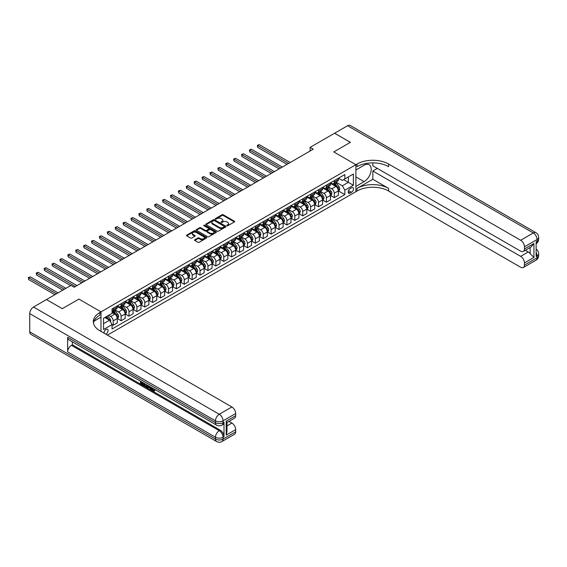 <?xml version="1.0" encoding="UTF-8"?>
<svg xmlns="http://www.w3.org/2000/svg" width="567" height="567" viewBox="0 0 567 567"><rect width="100%" height="100%" fill="white"/><g stroke="black" fill="none" stroke-linecap="round" stroke-linejoin="round"><path stroke-width="0.85" d="M226.949 225.737A0.617 0.354 0 0 0 227.821 225.737L234.405 221.931A0.879 0.503 0 0 0 234.667 221.577A0.879 0.503 0 0 0 234.405 221.215L223.249 214.773A0.879 0.503 0 0 0 222.009 214.773L215.417 218.578A0.617 0.354 0 0 0 216.289 219.082L217.14 218.586A2.807 1.623 0 0 1 221.109 218.586L222.037 219.124A2.807 1.623 0 0 1 222.859 220.272A2.807 1.623 0 0 1 222.037 221.413L221.187 221.91A0.617 0.354 0 0 0 222.051 222.406L222.902 221.917A2.807 1.623 0 0 1 226.871 221.917L227.806 222.455A2.807 1.623 0 0 1 228.629 223.596A2.807 1.623 0 0 1 227.806 224.745L226.949 225.234A0.617 0.354 0 0 0 226.949 225.737L226.949 225.234M105.852 334.211A2.856 1.651 120 0 0 106.05 334.105A2.856 1.651 120 0 0 107.921 331.589A2.856 1.651 120 0 0 107.482 329.292A2.856 1.651 120 0 0 106.05 329.434A2.856 1.651 120 0 0 104.037 333.162M194.786 239.763A0.879 0.503 0 0 0 194.531 240.117A0.879 0.503 0 0 0 194.786 240.479L197.918 242.286A0.879 0.503 0 0 0 199.159 242.286L206.473 238.062A0.879 0.503 0 0 0 206.728 237.708A0.879 0.503 0 0 0 206.473 237.346L195.31 230.904A0.879 0.503 0 0 0 194.07 230.904L186.756 235.128A0.879 0.503 0 0 0 186.5 235.482A0.879 0.503 0 0 0 186.756 235.844L190.54 238.027A0.879 0.503 0 0 0 191.774 238.027L194.906 236.219A0.879 0.503 0 0 0 195.168 235.858A0.879 0.503 0 0 0 194.906 235.503L193.035 234.419A2.346 1.354 0 0 1 192.348 233.462A2.346 1.354 0 0 1 193.794 232.208A2.346 1.354 0 0 1 196.352 232.505L203.695 236.744A2.346 1.354 0 0 1 204.382 237.708A2.346 1.354 0 0 1 202.936 238.955A2.346 1.354 0 0 1 200.378 238.664L199.159 237.956A0.879 0.503 0 0 0 197.918 237.956L194.786 239.763L194.786 240.479L197.918 238.686L197.918 237.956M29.739 331.844L215.467 439.071A5.358 3.097 120 0 0 216.58 441.53L30.852 334.296A5.358 3.097 -60 0 1 29.739 331.844L29.739 313.608A5.358 3.097 -60 0 1 33.531 307.045L46.48 299.567L62.271 308.682L78.891 299.092L62.306 308.668L46.515 299.582M46.515 299.546L70.988 285.414L74.149 287.235L313.26 149.192L310.099 147.363L334.58 133.231L350.371 142.352L333.793 151.928L355.899 164.692L100.997 311.857L78.891 299.092L100.997 311.857L99.863 312.516A22.333 12.892 0 0 0 93.321 321.631A22.333 12.892 0 0 0 99.863 330.752L231.896 406.978A5.358 3.097 60 0 1 235.681 413.541L223.051 420.834L223.051 422.663L223.993 422.11A5.358 3.097 60 0 1 222.888 424.57L221.938 425.115A5.358 3.097 -120 0 0 223.051 422.663A5.358 3.097 0 0 1 215.467 422.663L215.467 420.834L29.739 313.608M217.204 231.152A0.879 0.503 0 0 0 218.444 231.152L225.758 226.928A0.879 0.503 0 0 0 226.013 226.573A0.879 0.503 0 0 0 225.758 226.212L214.595 219.769A0.879 0.503 0 0 0 213.355 219.769L206.041 223.993A0.879 0.503 0 0 0 205.786 224.348A0.879 0.503 0 0 0 206.041 224.709L217.204 231.152M204.148 225.872A0.617 0.354 0 0 1 204.765 225.957L216.105 232.505L208.798 236.722A0.879 0.503 0 0 1 207.557 236.722L196.395 230.273L199.527 228.48L199.527 227.75L196.395 229.557A0.879 0.503 0 0 0 196.139 229.918A0.879 0.503 0 0 0 196.395 230.273L196.395 229.557M199.527 228.48A0.879 0.503 0 0 1 200.768 228.48L200.768 227.75A0.879 0.503 0 0 0 199.527 227.75M200.768 227.75L205.297 230.365A0.879 0.503 0 0 0 206.537 230.365L208.613 229.167A0.879 0.503 0 0 0 208.869 228.806A0.879 0.503 0 0 0 208.613 228.451L203.9 225.73A0.617 0.354 0 0 1 204.765 225.227L216.112 231.783A0.879 0.503 0 0 1 216.374 232.137A0.879 0.503 0 0 1 216.112 232.498L216.112 231.783M351.54 187.776L350.151 188.577A2.771 1.602 120 0 0 348.344 191.022A2.771 1.602 120 0 0 348.769 193.241A2.771 1.602 120 0 0 350.151 193.106L351.54 192.298A2.771 1.602 120 0 0 353.354 189.86A2.771 1.602 120 0 0 352.929 187.642A2.771 1.602 120 0 0 351.54 187.776M100.997 331.404L100.997 311.857L100.997 317.144L93.952 321.213M107.439 335.125L357.04 191.022A22.333 12.892 180 0 1 388.622 191.022L520.655 267.248A5.358 3.097 -120 0 0 523.334 267.518A5.358 3.097 -120 0 0 524.447 265.065L537.077 257.765L537.077 255.944L536.134 256.49L536.134 241.903L537.077 241.358L537.077 239.529L524.447 246.829L524.447 248.977L533.923 243.505L533.923 257.439L530.131 253.647L530.131 247.51M334.608 133.217L350.406 142.331L333.793 151.928L355.899 164.692L355.899 191.681L355.899 186.394L364.113 181.653A10.05 5.805 120 0 0 370.676 172.793A10.05 5.805 120 0 0 369.138 164.742A10.05 5.805 120 0 0 364.113 165.238L355.899 169.98L355.899 164.692L357.04 164.033A22.333 12.892 180 0 1 388.622 164.033L520.655 240.259L533.292 232.966L347.564 125.739L334.608 133.252M338.499 178.201L342.319 180.412L344.842 178.952L344.842 174.537L112.053 308.937L112.053 313.353L103.527 318.278L103.527 329.512L112.053 324.586L112.053 329.002L344.842 194.601L344.842 190.186L342.319 185.806L336.04 182.184M344.842 178.952L353.376 174.026L353.376 185.26L344.842 190.186M310.099 147.363L310.099 151.013M343.645 179.647L348.322 182.347L348.322 176.947L353.376 174.026M342.319 185.806L348.322 182.347L353.376 185.26M103.527 323.672L109.53 320.206L104.852 317.513M112.053 324.622L113.194 325.281L113.194 320.865A3.572 2.062 -120 0 0 110.664 316.492L108.644 315.323M113.194 325.281L117.298 322.906L117.298 318.498A3.572 2.062 -120 0 0 114.768 314.118L112.053 312.552M117.39 318.583L121.09 320.724L121.09 316.308A3.572 2.062 -120 0 0 118.56 311.928L114.931 309.837M121.09 320.724L125.194 318.349L125.194 313.934A3.572 2.062 -120 0 0 122.663 309.561L117.298 306.456M125.286 314.026L128.985 316.159L128.985 311.751A3.572 2.062 -120 0 0 126.455 307.371L122.826 305.28M128.985 316.159L133.089 313.792L133.089 309.376A3.572 2.062 -120 0 0 130.566 305.003L125.194 301.899M133.188 309.469L136.881 311.602L136.881 307.186A3.572 2.062 -120 0 0 134.351 302.813L130.729 300.716M136.881 311.602L140.985 309.235L140.985 304.819A3.572 2.062 -120 0 0 138.461 300.439L133.089 297.342M141.084 304.911L144.776 307.045L144.776 302.629A3.572 2.062 -120 0 0 142.253 298.256L138.624 296.158M144.776 307.045L148.88 304.67L148.88 300.262A3.572 2.062 -120 0 0 146.357 295.882L140.985 292.785M148.979 300.347L152.672 302.487L152.672 298.072A3.572 2.062 -120 0 0 150.149 293.692L146.52 291.601M152.672 302.487L156.783 300.113L156.783 295.698A3.572 2.062 -120 0 0 154.252 291.325L148.88 288.22M156.875 295.79L160.567 297.923L160.567 293.515A3.572 2.062 -120 0 0 158.044 289.135L154.415 287.044M160.567 297.923L164.678 295.556L164.678 291.14A3.572 2.062 -120 0 0 162.148 286.767L156.783 283.663M164.77 291.232L168.47 293.366L168.47 288.95A3.572 2.062 -120 0 0 165.94 284.577L162.311 282.479M168.47 293.366L172.574 290.999L172.574 286.583A3.572 2.062 -120 0 0 170.043 282.203L164.678 279.106M172.666 286.675L176.365 288.809L176.365 284.393A3.572 2.062 -120 0 0 173.835 280.02L170.206 277.922M176.365 288.809L180.469 286.434L180.469 282.026A3.572 2.062 -120 0 0 177.946 277.646L172.574 274.548M180.561 282.111L184.261 284.251L184.261 279.836A3.572 2.062 -120 0 0 181.731 275.456L178.102 273.365M184.261 284.251L188.364 281.877L188.364 277.461A3.572 2.062 -120 0 0 185.841 273.088L180.469 269.984M188.464 277.554L192.156 279.687L192.156 275.279A3.572 2.062 -120 0 0 189.633 270.898L186.004 268.808M192.156 279.687L196.26 277.32L196.26 272.904A3.572 2.062 -120 0 0 193.737 268.531L188.364 265.427M196.359 272.996L200.052 275.13L200.052 270.714A3.572 2.062 -120 0 0 197.529 266.341L193.9 264.243M200.052 275.13L204.163 272.762L204.163 268.347A3.572 2.062 -120 0 0 201.632 263.967L196.26 260.87M204.255 268.439L207.947 270.572L207.947 266.157A3.572 2.062 -120 0 0 205.424 261.784L201.795 259.686M207.947 270.572L212.058 268.198L212.058 263.79A3.572 2.062 -120 0 0 209.528 259.41L204.163 256.312M212.15 263.875L215.85 266.015L215.85 261.6A3.572 2.062 -120 0 0 213.32 257.22L209.691 255.129M215.85 266.015L219.953 263.641L219.953 259.225A3.572 2.062 -120 0 0 217.423 254.852L212.058 251.748M220.046 259.317L223.745 261.451L223.745 257.042A3.572 2.062 -120 0 0 221.215 252.662L217.586 250.564M223.745 261.451L227.849 259.084L227.849 254.668A3.572 2.062 -120 0 0 225.326 250.295L219.953 247.191M227.941 254.76L231.641 256.894L231.641 252.478A3.572 2.062 -120 0 0 229.111 248.105L225.482 246.007M231.641 256.894L235.744 254.526L235.744 250.111A3.572 2.062 -120 0 0 233.221 245.731L227.849 242.633M235.844 250.203L239.536 252.336L239.536 247.921A3.572 2.062 -120 0 0 237.006 243.548L233.384 241.45M239.536 252.336L243.64 249.962L243.64 245.554A3.572 2.062 -120 0 0 241.117 241.173L235.744 238.076M243.739 245.639L247.432 247.772L247.432 243.363A3.572 2.062 -120 0 0 244.909 238.983L241.28 236.893M247.432 247.772L251.542 245.405L251.542 240.989A3.572 2.062 -120 0 0 249.012 236.616L243.64 233.512M251.635 241.081L255.327 243.215L255.327 238.806A3.572 2.062 -120 0 0 252.804 234.426L249.175 232.328M255.327 243.215L259.438 240.847L259.438 236.432A3.572 2.062 -120 0 0 256.908 232.059L251.542 228.955M259.53 236.524L263.223 238.657L263.223 234.242A3.572 2.062 -120 0 0 260.7 229.869L257.071 227.771M263.223 238.657L267.333 236.283L267.333 231.875A3.572 2.062 -120 0 0 264.803 227.495L259.438 224.397M267.426 231.967L271.125 234.1L271.125 229.685A3.572 2.062 -120 0 0 268.595 225.312L264.966 223.214M271.125 234.1L275.229 231.726L275.229 227.317A3.572 2.062 -120 0 0 272.699 222.937L267.333 219.84M275.321 227.402L279.021 229.536L279.021 225.127A3.572 2.062 -120 0 0 276.49 220.747L272.862 218.656M279.021 229.536L283.124 227.169L283.124 222.753A3.572 2.062 -120 0 0 280.601 218.38L275.229 215.276M283.224 222.845L286.916 224.979L286.916 220.57A3.572 2.062 -120 0 0 284.386 216.19L280.764 214.092M286.916 224.979L291.02 222.611L291.02 218.196A3.572 2.062 -120 0 0 288.497 213.823L283.124 210.718M291.119 218.288L294.812 220.421L294.812 216.006A3.572 2.062 -120 0 0 292.288 211.633L288.66 209.535M294.812 220.421L298.915 218.047L298.915 213.639A3.572 2.062 -120 0 0 296.392 209.258L291.02 206.161M299.015 213.731L302.707 215.864L302.707 211.448A3.572 2.062 -120 0 0 300.184 207.075L296.555 204.978M302.707 215.864L306.818 213.49L306.818 209.081A3.572 2.062 -120 0 0 304.288 204.701L298.915 201.604M306.91 209.166L310.603 211.3L310.603 206.891A3.572 2.062 -120 0 0 308.079 202.511L304.451 200.42M310.603 211.3L314.713 208.932L314.713 204.517A3.572 2.062 -120 0 0 312.183 200.144L306.818 197.04M314.805 204.609L318.505 206.742L318.505 202.334A3.572 2.062 -120 0 0 315.975 197.954L312.346 195.856M318.505 206.742L322.609 204.375L322.609 199.96A3.572 2.062 -120 0 0 320.079 195.587L314.713 192.482M322.701 200.052L326.401 202.185L326.401 197.77A3.572 2.062 -120 0 0 323.87 193.397L320.242 191.299M326.401 202.185L330.504 199.811L330.504 195.402A3.572 2.062 -120 0 0 327.981 191.022L322.609 187.925M330.596 195.495L334.296 197.628L334.296 193.212A3.572 2.062 -120 0 0 331.766 188.839L328.137 186.741M334.296 197.628L338.4 195.254L338.4 190.845A3.572 2.062 -120 0 0 335.877 186.465L330.504 183.368M330.596 182.765L331.766 183.439A3.572 2.062 -120 0 0 333.552 183.616A3.572 2.062 -120 0 0 334.296 181.979L334.296 180.632M322.701 187.323L323.87 187.996A3.572 2.062 -120 0 0 325.656 188.173A3.572 2.062 -120 0 0 326.401 186.536L326.401 185.189M314.805 191.88L315.975 192.553A3.572 2.062 -120 0 0 317.761 192.73A3.572 2.062 -120 0 0 318.505 191.1L318.505 189.747M306.91 196.437L308.079 197.118A3.572 2.062 -120 0 0 309.865 197.295A3.572 2.062 -120 0 0 310.603 195.658L310.603 194.304M299.015 201.002L300.184 201.675A3.572 2.062 -120 0 0 301.97 201.852A3.572 2.062 -120 0 0 302.707 200.215L302.707 198.868M291.119 205.559L292.288 206.232A3.572 2.062 -120 0 0 294.075 206.409A3.572 2.062 -120 0 0 294.812 204.772L294.812 203.425M283.224 210.116L284.386 210.789A3.572 2.062 -120 0 0 286.179 210.967A3.572 2.062 -120 0 0 286.916 209.336L286.916 207.983M275.321 214.673L276.49 215.354A3.572 2.062 -120 0 0 278.277 215.531A3.572 2.062 -120 0 0 279.021 213.894L279.021 212.54M267.426 219.238L268.595 219.911A3.572 2.062 -120 0 0 270.381 220.088A3.572 2.062 -120 0 0 271.125 218.451L271.125 217.104M259.53 223.795L260.7 224.468A3.572 2.062 -120 0 0 262.486 224.645A3.572 2.062 -120 0 0 263.223 223.008L263.223 221.662M251.635 228.352L252.804 229.025A3.572 2.062 -120 0 0 254.59 229.203A3.572 2.062 -120 0 0 255.327 227.573L255.327 226.219M243.739 232.909L244.909 233.59A3.572 2.062 -120 0 0 246.695 233.767A3.572 2.062 -120 0 0 247.432 232.13L247.432 230.776M235.844 237.474L237.006 238.147A3.572 2.062 -120 0 0 238.799 238.324A3.572 2.062 -120 0 0 239.536 236.687L239.536 235.34M227.941 242.031L229.111 242.704A3.572 2.062 -120 0 0 230.897 242.882A3.572 2.062 -120 0 0 231.641 241.244L231.641 239.898M220.046 246.588L221.215 247.262A3.572 2.062 -120 0 0 223.001 247.439A3.572 2.062 -120 0 0 223.745 245.809L223.745 244.455M212.15 251.146L213.32 251.826A3.572 2.062 -120 0 0 215.106 252.003A3.572 2.062 -120 0 0 215.85 250.366L215.85 249.012M204.255 255.71L205.424 256.383A3.572 2.062 -120 0 0 207.21 256.56A3.572 2.062 -120 0 0 207.947 254.923L207.947 253.577M196.359 260.267L197.529 260.94A3.572 2.062 -120 0 0 199.315 261.118A3.572 2.062 -120 0 0 200.052 259.48L200.052 258.134M188.464 264.824L189.633 265.498A3.572 2.062 -120 0 0 191.419 265.675A3.572 2.062 -120 0 0 192.156 264.045L192.156 262.691M180.561 269.382L181.731 270.062A3.572 2.062 -120 0 0 183.517 270.239A3.572 2.062 -120 0 0 184.261 268.602L184.261 267.248M172.666 273.946L173.835 274.619A3.572 2.062 -120 0 0 175.621 274.797A3.572 2.062 -120 0 0 176.365 273.159L176.365 271.813M164.77 278.503L165.94 279.177A3.572 2.062 -120 0 0 167.726 279.354A3.572 2.062 -120 0 0 168.47 277.717L168.47 276.37M156.875 283.061L158.044 283.734A3.572 2.062 -120 0 0 159.83 283.911A3.572 2.062 -120 0 0 160.567 282.281L160.567 280.927M148.979 287.618L150.149 288.298A3.572 2.062 -120 0 0 151.935 288.475A3.572 2.062 -120 0 0 152.672 286.838L152.672 285.485M141.084 292.182L142.253 292.856A3.572 2.062 -120 0 0 144.039 293.033A3.572 2.062 -120 0 0 144.776 291.395L144.776 290.049M133.188 296.739L134.351 297.413A3.572 2.062 -120 0 0 136.144 297.59A3.572 2.062 -120 0 0 136.881 295.953L136.881 294.606M125.286 301.297L126.455 301.97A3.572 2.062 -120 0 0 128.241 302.147A3.572 2.062 -120 0 0 128.985 300.517L128.985 299.163M117.39 305.854L118.56 306.534A3.572 2.062 -120 0 0 120.346 306.712A3.572 2.062 -120 0 0 121.09 305.074L121.09 303.721M338.499 190.93L344.842 194.601M333.552 183.616L337.663 181.242A3.572 2.062 -120 0 0 338.4 179.611L338.4 178.258M325.656 188.173L329.767 185.806A3.572 2.062 -120 0 0 330.504 184.169L330.504 182.815M317.761 192.73L321.872 190.363A3.572 2.062 -120 0 0 322.609 188.726L322.609 187.379M309.865 197.295L313.969 194.92A3.572 2.062 -120 0 0 314.713 193.283L314.713 191.937M301.97 201.852L306.074 199.478A3.572 2.062 -120 0 0 306.818 197.848L306.818 196.494M294.075 206.409L298.178 204.042A3.572 2.062 -120 0 0 298.915 202.405L298.915 201.051M286.179 210.967L290.283 208.599A3.572 2.062 -120 0 0 291.02 206.962L291.02 205.615M278.277 215.531L282.387 213.157A3.572 2.062 -120 0 0 283.124 211.519L283.124 210.173M270.381 220.088L274.492 217.714A3.572 2.062 -120 0 0 275.229 216.084L275.229 214.73M262.486 224.645L266.589 222.278A3.572 2.062 -120 0 0 267.333 220.641L267.333 219.287M254.59 229.203L258.694 226.835A3.572 2.062 -120 0 0 259.438 225.198L259.438 223.852M246.695 233.767L250.798 231.393A3.572 2.062 -120 0 0 251.542 229.755L251.542 228.409M238.799 238.324L242.903 235.95A3.572 2.062 -120 0 0 243.64 234.32L243.64 232.966M230.897 242.882L235.007 240.514A3.572 2.062 -120 0 0 235.744 238.877L235.744 237.523M223.001 247.439L227.112 245.072A3.572 2.062 -120 0 0 227.849 243.434L227.849 242.088M215.106 252.003L219.209 249.629A3.572 2.062 -120 0 0 219.953 247.992L219.953 246.645M207.21 256.56L211.314 254.186A3.572 2.062 -120 0 0 212.058 252.556L212.058 251.202M199.315 261.118L203.418 258.75A3.572 2.062 -120 0 0 204.163 257.113L204.163 255.76M191.419 265.675L195.523 263.308A3.572 2.062 -120 0 0 196.26 261.671L196.26 260.324M183.517 270.239L187.627 267.865A3.572 2.062 -120 0 0 188.364 266.228L188.364 264.881M175.621 274.797L179.732 272.422A3.572 2.062 -120 0 0 180.469 270.792L180.469 269.438M167.726 279.354L171.836 276.987A3.572 2.062 -120 0 0 172.574 275.349L172.574 273.996M159.83 283.911L163.934 281.544A3.572 2.062 -120 0 0 164.678 279.907L164.678 278.56M151.935 288.475L156.038 286.101A3.572 2.062 -120 0 0 156.783 284.464L156.783 283.117M144.039 293.033L148.143 290.658A3.572 2.062 -120 0 0 148.88 289.028L148.88 287.675M136.144 297.59L140.247 295.223A3.572 2.062 -120 0 0 140.985 293.586L140.985 292.232M128.241 302.147L132.352 299.78A3.572 2.062 -120 0 0 133.089 298.143L133.089 296.796M120.346 306.712L124.456 304.337A3.572 2.062 -120 0 0 125.194 302.7L125.194 301.353M112.053 311.411A3.572 2.062 -120 0 0 112.45 311.269L116.554 308.895A3.572 2.062 -120 0 0 117.298 307.264L117.298 305.911M112.45 311.269A3.572 2.062 -120 0 0 113.194 309.632L113.194 308.285M109.53 320.206L112.053 324.586M227.197 225.822L227.806 225.475A2.807 1.623 0 0 0 228.629 224.326L228.629 223.596M222.859 220.272L222.859 221.002A2.807 1.623 0 0 1 222.037 222.144L221.428 222.498M234.398 221.938L223.249 215.503A0.879 0.503 0 0 0 222.009 215.503L215.666 219.167M225.744 226.935L214.595 220.499A0.879 0.503 0 0 0 213.355 220.499L206.048 224.716L206.041 223.993M224.206 226.821A0.617 0.354 0 0 0 224.206 226.318L214.411 220.662A0.617 0.354 0 0 0 213.539 220.662L212.646 221.18A2.807 1.623 0 0 0 211.824 222.328A2.807 1.623 0 0 0 212.646 223.476L219.337 227.339A2.807 1.623 0 0 0 223.306 227.339L224.206 226.821L224.206 227.551A0.617 0.354 0 0 0 224.39 227.303L224.39 226.573M211.824 222.328L211.824 223.058A2.807 1.623 0 0 0 212.646 224.206L212.646 223.476M224.206 227.551L223.306 228.069A2.807 1.623 0 0 1 219.337 228.069L212.646 224.206M200.768 228.48L205.297 231.095A0.879 0.503 0 0 0 206.537 231.095L208.613 229.897A0.879 0.503 0 0 0 208.869 229.536L208.869 228.806M209.988 233.08A2.346 1.354 0 0 0 212.547 233.37A2.346 1.354 0 0 0 214 232.123A2.346 1.354 0 0 0 213.312 231.159L210.718 229.67A0.879 0.503 0 0 0 209.478 229.67L207.402 230.868A0.879 0.503 0 0 0 207.146 231.223A0.879 0.503 0 0 0 207.402 231.584L209.988 233.08L209.988 233.81A2.346 1.354 0 0 0 212.547 234.1A2.346 1.354 0 0 0 214 232.846L214 232.123M207.146 231.223L207.146 231.953A0.879 0.503 0 0 0 207.402 232.314L207.402 231.584M209.988 233.81L207.402 232.314M204.382 237.708L204.382 238.431A2.346 1.354 0 0 1 202.936 239.685A2.346 1.354 0 0 1 200.378 239.394L199.159 238.686A0.879 0.503 0 0 0 197.918 238.686M192.348 233.462L192.348 234.192A2.346 1.354 0 0 0 193.035 235.149L193.035 234.419M194.906 235.503L194.906 236.219L193.035 235.149M206.473 237.346L206.473 238.062L195.31 231.634A0.879 0.503 0 0 0 194.07 231.634L186.763 235.851L186.756 235.128M338.4 190.987L339.158 190.547L339.789 188.726A2.367 1.368 -120 0 0 339.038 186.713L336.458 183.261A6.832 3.948 -120 0 0 335.707 182.368M333.141 184.885A6.832 3.948 -120 0 0 331.745 183.424M337.755 189.265L338.513 188.825A2.367 1.368 -120 0 0 337.833 187.401L335.253 183.956A6.832 3.948 -120 0 0 334.509 183.063M333.871 183.432A5.67 3.274 60 0 1 334.806 184.488L336.989 187.408M290.198 162.502L259.275 144.649L257.702 145.563L257.702 147.385L287.044 164.324M333.75 183.502A6.832 3.948 60 0 1 334.495 184.395L336.21 186.685M257.702 147.385L257.354 145.358L288.624 163.416M257.354 145.358L259.275 144.649M330.504 195.544L331.263 195.112L331.893 193.283A2.367 1.368 -120 0 0 331.142 191.27L328.555 187.826A6.832 3.948 -120 0 0 327.811 186.933M325.245 189.449A6.832 3.948 -120 0 0 323.849 187.982M329.859 193.822L330.618 193.39A2.367 1.368 -120 0 0 329.937 191.965L327.357 188.513A6.832 3.948 -120 0 0 326.613 187.62M325.975 187.989A5.67 3.274 60 0 1 326.904 189.052L329.094 191.965M282.302 167.059L251.379 149.206L249.799 150.12L249.799 151.942L279.148 168.888M325.855 188.06A6.832 3.948 60 0 1 326.599 188.953L328.314 191.242M249.799 151.942L249.452 149.922L280.722 167.974M249.452 149.922L251.379 149.206M322.609 200.108L323.367 199.669L323.998 197.848A2.367 1.368 -120 0 0 323.24 195.828L320.66 192.383A6.832 3.948 -120 0 0 319.916 191.49M317.35 194.006A6.832 3.948 -120 0 0 315.947 192.539M321.964 198.386L322.722 197.947A2.367 1.368 -120 0 0 322.042 196.522L319.462 193.078A6.832 3.948 -120 0 0 318.718 192.185M318.08 192.553A5.67 3.274 60 0 1 319.008 193.609L321.198 196.522M274.407 171.624L243.484 153.77L241.903 154.678L241.903 156.506L271.246 173.445M317.959 192.617A6.832 3.948 60 0 1 318.704 193.51L320.419 195.806M241.903 156.506L241.556 154.479L272.826 172.531M241.556 154.479L243.484 153.77M314.713 204.666L315.472 204.226L316.103 202.405A2.367 1.368 -120 0 0 315.344 200.385L312.764 196.94A6.832 3.948 -120 0 0 312.02 196.047M309.454 198.563A6.832 3.948 -120 0 0 308.051 197.103M314.068 202.943L314.827 202.504A2.367 1.368 -120 0 0 314.146 201.079L311.567 197.635A6.832 3.948 -120 0 0 310.815 196.742M310.184 197.11A5.67 3.274 60 0 1 311.113 198.167L313.296 201.087M266.511 176.181L235.588 158.328L234.008 159.242L234.008 161.063L263.35 178.003M310.064 197.181A6.832 3.948 60 0 1 310.808 198.074L312.523 200.364M234.008 161.063L233.661 159.036L264.931 177.088M233.661 159.036L235.588 158.328M306.818 209.223L307.576 208.784L308.207 206.962A2.367 1.368 -120 0 0 307.449 204.949L304.869 201.498A6.832 3.948 -120 0 0 304.125 200.605M301.552 203.121A6.832 3.948 -120 0 0 300.156 201.661M306.166 207.501L306.924 207.061A2.367 1.368 -120 0 0 306.251 205.637L303.671 202.192A6.832 3.948 -120 0 0 302.92 201.299M302.289 201.668A5.67 3.274 60 0 1 303.217 202.724L305.4 205.644M258.616 180.738L227.693 162.885L226.113 163.799L226.113 165.621L255.455 182.56M302.161 201.739A6.832 3.948 60 0 1 302.913 202.632L304.628 204.921M226.113 165.621L225.765 163.594L257.035 181.653M225.765 163.594L227.693 162.885M372.831 179.278L357.04 188.4A22.333 12.892 180 0 1 388.622 188.4L372.831 179.278L372.831 171L377.317 168.413M372.831 162.885L372.831 165.819L520.655 251.167A5.358 3.097 -120 0 0 523.334 251.436A5.358 3.097 -120 0 0 524.447 248.977M533.923 257.439L524.447 262.911L524.447 265.065M524.447 262.911A5.358 3.097 -120 0 0 520.655 256.348L528.238 251.968A5.358 3.097 60 0 1 530.131 253.647M372.831 171L520.655 256.348M347.564 125.739A5.358 3.097 -60 0 1 350.243 125.47L535.971 232.704A5.358 3.097 120 0 0 533.292 232.966A5.358 3.097 60 0 1 537.077 239.529A5.358 3.097 180 0 0 538.65 237.346A5.358 5.358 0 0 0 535.971 232.704M524.447 246.829A5.358 3.097 -120 0 0 520.655 240.259M525.318 250.288L528.238 251.968M357.04 164.033L357.04 166.663A22.333 12.892 180 0 1 388.622 166.663L388.622 164.033M523.334 251.436L531.088 246.957L533.923 243.505M151.694 387.651L153.763 390.5M151.644 388.182L152.814 390.635L154.387 389.862L154.919 390.316L153.969 391.315L152.863 391.166L151.155 387.339M148.604 387.304L147.852 388.218L147.285 387.892L148.242 385.659M150.645 387.048L151.403 389.685L150.9 389.976L149.901 388.055L148.285 387.119L147.852 388.218M141.559 382.562L141.559 383.498L143.791 384.787L143.791 385.291L143.288 385.581L140.517 383.979L140.517 381.201M143.55 382.952L143.04 383.42L141.048 382.271L141.048 383.788L141.559 383.498M67.643 337.315L215.467 422.663A5.358 3.097 120 0 0 216.58 425.115L68.756 339.768A5.358 3.097 -60 0 1 67.643 337.315L67.643 351.901A5.358 3.097 -60 0 1 71.435 345.338L72.385 344.793L220.209 430.14A5.358 3.097 60 0 1 223.993 436.703L223.993 422.11M72.385 344.793L72.385 341.866M147.087 384.993L147.122 385.588L147.618 385.298L146.598 387.034L144.011 386.007L144.011 383.221M226.205 421.168L226.991 422.351L226.991 431.721L226.205 435.095L226.205 421.168L235.681 415.696L235.681 413.541M235.681 415.696A5.358 3.097 60 0 1 234.575 418.148L226.991 422.521M228.976 421.38L231.896 423.06A5.358 3.097 60 0 1 235.681 429.63L226.205 435.095M223.993 436.703L223.051 437.249L223.051 439.071L235.681 431.778L235.681 429.63M235.681 431.778A5.358 3.097 60 0 1 234.575 434.23L221.938 441.53A5.358 3.097 -120 0 0 223.051 439.071A5.358 3.097 0 0 1 215.467 439.071L215.467 437.249L67.643 351.901M99.863 312.516L99.863 315.139A22.333 12.892 0 0 0 93.435 322.942M141.048 383.788L143.288 385.078L143.791 384.787M143.288 385.078L143.288 385.581M141.048 381.506L143.267 382.789M143.04 382.916L143.04 383.42M147.122 385.588L146.598 387.034M144.55 383.526L144.55 385.808L146.222 386.467L146.548 384.688M145.053 383.824L145.053 385.517L146.733 386.177M144.55 385.808L145.053 385.517M145.329 386.255L145.832 385.964M149.943 386.644L150.9 389.976M148.745 385.95L148.448 386.708L149.738 387.459L149.44 386.354M149.064 386.134L149.553 386.765M148.448 386.708L148.951 386.418M152.814 390.635L153.324 390.344M153.551 390.727L153.877 390.153L154.415 390.606L154.919 390.316M154.415 390.606L153.969 391.315M298.915 213.78L299.674 213.348L300.312 211.519A2.367 1.368 -120 0 0 299.553 209.507L296.973 206.062A6.832 3.948 -120 0 0 296.229 205.169M293.656 207.685A6.832 3.948 -120 0 0 292.26 206.218M298.27 212.058L299.029 211.626A2.367 1.368 -120 0 0 298.355 210.201L295.768 206.749A6.832 3.948 -120 0 0 295.024 205.856M294.386 206.225A5.67 3.274 60 0 1 295.322 207.288L297.505 210.201M250.72 185.296L219.798 167.442L218.217 168.356L218.217 170.178L247.559 187.124M294.266 206.296A6.832 3.948 60 0 1 295.01 207.189L296.732 209.478M218.217 170.178L217.87 168.158L249.14 186.21M217.87 168.158L219.798 167.442M291.02 218.345L291.778 217.905L292.409 216.084A2.367 1.368 -120 0 0 291.658 214.064L289.078 210.619A6.832 3.948 -120 0 0 288.327 209.726M285.761 212.242A6.832 3.948 -120 0 0 284.365 210.775M290.375 216.622L291.133 216.183A2.367 1.368 -120 0 0 290.453 214.758L287.873 211.314A6.832 3.948 -120 0 0 287.129 210.421M286.491 210.789A5.67 3.274 60 0 1 287.426 211.845L289.609 214.758M242.818 189.86L211.895 172.007L210.322 172.914L210.322 174.742L239.664 191.681M286.37 210.853A6.832 3.948 60 0 1 287.115 211.746L288.83 214.042M210.322 174.742L209.974 172.715L241.244 190.767M209.974 172.715L211.895 172.007M283.124 222.902L283.883 222.462L284.514 220.641A2.367 1.368 -120 0 0 283.762 218.621L281.175 215.177A6.832 3.948 -120 0 0 280.431 214.283M277.865 216.8A6.832 3.948 -120 0 0 276.469 215.34M282.479 221.18L283.238 220.74A2.367 1.368 -120 0 0 282.557 219.316L279.978 215.871A6.832 3.948 -120 0 0 279.233 214.978M278.595 215.347A5.67 3.274 60 0 1 279.531 216.403L281.714 219.323M234.922 194.417L204 176.564L202.419 177.478L202.419 179.3L231.768 196.239M278.475 215.417A6.832 3.948 60 0 1 279.219 216.31L280.934 218.6M202.419 179.3L202.072 177.273L233.342 195.324M202.072 177.273L204 176.564M275.229 227.459L275.987 227.02L276.618 225.198A2.367 1.368 -120 0 0 275.86 223.185L273.28 219.734A6.832 3.948 -120 0 0 272.536 218.841M269.97 221.357A6.832 3.948 -120 0 0 268.567 219.897M274.584 225.737L275.342 225.297A2.367 1.368 -120 0 0 274.662 223.873L272.082 220.428A6.832 3.948 -120 0 0 271.338 219.535M270.7 219.904A5.67 3.274 60 0 1 271.628 220.96L273.818 223.88M227.027 198.974L196.104 181.121L194.524 182.035L194.524 183.857L223.866 200.796M270.579 219.975A6.832 3.948 60 0 1 271.324 220.868L273.039 223.157M194.524 183.857L194.176 181.83L225.446 199.889M194.176 181.83L196.104 181.121M267.333 232.016L268.092 231.584L268.723 229.755A2.367 1.368 -120 0 0 267.964 227.743L265.384 224.298A6.832 3.948 -120 0 0 264.64 223.405M262.074 225.921A6.832 3.948 -120 0 0 260.671 224.454M266.688 230.294L267.447 229.862A2.367 1.368 -120 0 0 266.766 228.437L264.187 224.986A6.832 3.948 -120 0 0 263.442 224.093M262.805 224.461A5.67 3.274 60 0 1 263.733 225.524L265.916 228.437M219.131 203.532L188.209 185.678L186.628 186.593L186.628 188.414L215.97 205.36M262.684 224.532A6.832 3.948 60 0 1 263.428 225.425L265.143 227.714M186.628 188.414L186.281 186.394L217.551 204.446M186.281 186.394L188.209 185.678M259.438 236.581L260.196 236.141L260.827 234.32A2.367 1.368 -120 0 0 260.069 232.3L257.489 228.855A6.832 3.948 -120 0 0 256.745 227.962M254.179 230.478A6.832 3.948 -120 0 0 252.776 229.011M258.786 234.858L259.544 234.419A2.367 1.368 -120 0 0 258.871 232.994L256.291 229.55A6.832 3.948 -120 0 0 255.54 228.657M254.909 229.025A5.67 3.274 60 0 1 255.837 230.082L258.02 232.994M211.236 208.096L180.313 190.243L178.733 191.15L178.733 192.978L208.075 209.918M254.781 229.089A6.832 3.948 60 0 1 255.533 229.989L257.248 232.279M178.733 192.978L178.385 190.951L209.655 209.003M178.385 190.951L180.313 190.243M251.542 241.138L252.301 240.699L252.932 238.877A2.367 1.368 -120 0 0 252.173 236.857L249.593 233.413A6.832 3.948 -120 0 0 248.849 232.52M246.276 235.036A6.832 3.948 -120 0 0 244.88 233.576M250.89 239.416L251.649 238.976A2.367 1.368 -120 0 0 250.975 237.552L248.389 234.107A6.832 3.948 -120 0 0 247.644 233.214M247.014 233.583A5.67 3.274 60 0 1 247.942 234.639L250.125 237.559M203.34 212.653L172.418 194.8L170.837 195.714L170.837 197.536L200.179 214.475M246.886 233.654A6.832 3.948 60 0 1 247.63 234.547L249.352 236.836M170.837 197.536L170.49 195.509L201.76 213.561M170.49 195.509L172.418 194.8M243.64 245.695L244.398 245.256L245.029 243.434A2.367 1.368 -120 0 0 244.278 241.422L241.698 237.97A6.832 3.948 -120 0 0 240.947 237.077M238.381 239.593A6.832 3.948 -120 0 0 236.985 238.133M242.995 243.973L243.753 243.534A2.367 1.368 -120 0 0 243.073 242.109L240.493 238.664A6.832 3.948 -120 0 0 239.749 237.771M239.111 238.14A5.67 3.274 60 0 1 240.047 239.196L242.229 242.116M195.445 217.211L164.522 199.357L162.942 200.271L162.942 202.093L192.284 219.032M238.99 238.211A6.832 3.948 60 0 1 239.735 239.104L241.45 241.393M162.942 202.093L162.594 200.066L193.864 218.125M162.594 200.066L164.522 199.357M235.744 250.253L236.503 249.82L237.134 247.992A2.367 1.368 -120 0 0 236.382 245.979L233.795 242.534A6.832 3.948 -120 0 0 233.051 241.641M230.486 244.157A6.832 3.948 -120 0 0 229.089 242.69M235.099 248.53L235.858 248.098A2.367 1.368 -120 0 0 235.177 246.673L232.598 243.229A6.832 3.948 -120 0 0 231.853 242.329M231.216 242.697A5.67 3.274 60 0 1 232.151 243.76L234.334 246.673M187.542 221.768L156.62 203.914L155.046 204.829L155.046 206.65L184.388 223.596M231.095 242.768A6.832 3.948 60 0 1 231.839 243.661L233.554 245.95M155.046 206.65L154.699 204.63L185.969 222.682M154.699 204.63L156.62 203.914M227.849 254.817L228.607 254.377L229.238 252.556A2.367 1.368 -120 0 0 228.487 250.536L225.9 247.092A6.832 3.948 -120 0 0 225.156 246.198M222.59 248.715A6.832 3.948 -120 0 0 221.194 247.247M227.204 253.095L227.962 252.655A2.367 1.368 -120 0 0 227.282 251.231L224.702 247.786A6.832 3.948 -120 0 0 223.958 246.893M223.32 247.262A5.67 3.274 60 0 1 224.248 248.318L226.439 251.231M179.647 226.332L148.724 208.479L147.144 209.386L147.144 211.215L176.493 228.154M223.2 247.332A6.832 3.948 60 0 1 223.944 248.226L225.659 250.515M147.144 211.215L146.796 209.188L178.066 227.239M146.796 209.188L148.724 208.479M219.953 259.374L220.712 258.935L221.343 257.113A2.367 1.368 -120 0 0 220.584 255.093L218.004 251.649A6.832 3.948 -120 0 0 217.26 250.756M214.695 253.272A6.832 3.948 -120 0 0 213.291 251.812M219.309 257.652L220.067 257.212A2.367 1.368 -120 0 0 219.386 255.788L216.807 252.343A6.832 3.948 -120 0 0 216.062 251.45M215.425 251.819A5.67 3.274 60 0 1 216.353 252.875L218.536 255.795M171.751 230.889L140.829 213.036L139.248 213.95L139.248 215.772L168.59 232.711M215.304 251.89A6.832 3.948 60 0 1 216.048 252.783L217.763 255.072M139.248 215.772L138.901 213.745L170.171 231.804M138.901 213.745L140.829 213.036M212.058 263.931L212.816 263.492L213.447 261.671A2.367 1.368 -120 0 0 212.689 259.658L210.109 256.206A6.832 3.948 -120 0 0 209.365 255.313M206.799 257.829A6.832 3.948 -120 0 0 205.396 256.369M211.413 262.209L212.164 261.77A2.367 1.368 -120 0 0 211.491 260.345L208.911 256.901A6.832 3.948 -120 0 0 208.16 256.008M207.529 256.376A5.67 3.274 60 0 1 208.458 257.432L210.641 260.352M163.856 235.447L132.933 217.593L131.353 218.508L131.353 220.329L160.695 237.268M207.402 256.447A6.832 3.948 60 0 1 208.153 257.34L209.868 259.629M131.353 220.329L131.005 218.309L162.275 236.361M131.005 218.309L132.933 217.593M204.163 268.489L204.921 268.056L205.552 266.228A2.367 1.368 -120 0 0 204.793 264.215L202.213 260.77A6.832 3.948 -120 0 0 201.469 259.877M198.897 262.393A6.832 3.948 -120 0 0 197.5 260.926M203.51 266.766L204.269 266.334A2.367 1.368 -120 0 0 203.596 264.909L201.016 261.465A6.832 3.948 -120 0 0 200.264 260.572M199.634 260.933A5.67 3.274 60 0 1 200.562 261.997L202.745 264.909M155.96 240.004L125.038 222.151L123.457 223.065L123.457 224.886L152.799 241.833M199.506 261.004A6.832 3.948 60 0 1 200.257 261.897L201.972 264.187M123.457 224.886L123.11 222.866L154.38 240.918M123.11 222.866L125.038 222.151M196.26 273.053L197.018 272.614L197.649 270.792A2.367 1.368 -120 0 0 196.898 268.772L194.318 265.328A6.832 3.948 -120 0 0 193.567 264.435M191.001 266.951A6.832 3.948 -120 0 0 189.605 265.484M195.615 271.331L196.373 270.891A2.367 1.368 -120 0 0 195.7 269.467L193.113 266.022A6.832 3.948 -120 0 0 192.369 265.129M191.731 265.498A5.67 3.274 60 0 1 192.667 266.554L194.85 269.467M148.065 244.568L117.142 226.715L115.562 227.622L115.562 229.451L144.904 246.39M191.611 265.569A6.832 3.948 60 0 1 192.355 266.462L194.077 268.751M115.562 229.451L115.214 227.424L146.484 245.476M115.214 227.424L117.142 226.715M188.364 277.61L189.123 277.171L189.754 275.349A2.367 1.368 -120 0 0 189.002 273.329L186.423 269.885A6.832 3.948 -120 0 0 185.671 268.992M183.106 271.508A6.832 3.948 -120 0 0 181.709 270.048M187.72 275.888L188.478 275.449A2.367 1.368 -120 0 0 187.797 274.024L185.218 270.579A6.832 3.948 -120 0 0 184.473 269.686M183.836 270.055A5.67 3.274 60 0 1 184.771 271.111L186.954 274.031M140.162 249.126L109.24 231.272L107.666 232.187L107.666 234.008L137.008 250.947M183.715 270.126A6.832 3.948 60 0 1 184.459 271.019L186.174 273.308M107.666 234.008L107.319 231.981L138.589 250.04M107.319 231.981L109.24 231.272M180.469 282.168L181.227 281.728L181.858 279.907A2.367 1.368 -120 0 0 181.107 277.894L178.52 274.449A6.832 3.948 -120 0 0 177.776 273.549M175.21 276.065A6.832 3.948 -120 0 0 173.814 274.605M179.824 280.445L180.582 280.006A2.367 1.368 -120 0 0 179.902 278.581L177.322 275.137A6.832 3.948 -120 0 0 176.578 274.244M175.94 274.612A5.67 3.274 60 0 1 176.869 275.668L179.059 278.588M132.267 253.683L101.344 235.829L99.764 236.744L99.764 238.565L129.113 255.504M175.82 274.683A6.832 3.948 60 0 1 176.564 275.576L178.279 277.865M99.764 238.565L99.416 236.545L130.686 254.597M99.416 236.545L101.344 235.829M172.574 286.725L173.332 286.292L173.963 284.464A2.367 1.368 -120 0 0 173.204 282.451L170.624 279.007A6.832 3.948 -120 0 0 169.88 278.113M167.315 280.63A6.832 3.948 -120 0 0 165.911 279.162M171.929 285.003L172.687 284.57A2.367 1.368 -120 0 0 172.007 283.146L169.427 279.701A6.832 3.948 -120 0 0 168.683 278.808M168.045 279.17A5.67 3.274 60 0 1 168.973 280.233L171.163 283.146M124.371 258.24L93.449 240.387L91.868 241.301L91.868 243.123L121.21 260.069M167.924 279.24A6.832 3.948 60 0 1 168.668 280.133L170.383 282.423M91.868 243.123L91.521 241.103L122.791 259.154M91.521 241.103L93.449 240.387M164.678 291.289L165.436 290.85L166.067 289.028A2.367 1.368 -120 0 0 165.309 287.008L162.729 283.564A6.832 3.948 -120 0 0 161.985 282.671M159.419 285.187A6.832 3.948 -120 0 0 158.016 283.72M164.033 289.567L164.791 289.127A2.367 1.368 -120 0 0 164.111 287.703L161.531 284.258A6.832 3.948 -120 0 0 160.787 283.365M160.149 283.734A5.67 3.274 60 0 1 161.078 284.79L163.261 287.703M116.476 262.805L85.553 244.951L83.973 245.858L83.973 247.687L113.315 264.626M160.029 283.805A6.832 3.948 60 0 1 160.773 284.698L162.488 286.987M83.973 247.687L83.625 245.66L114.895 263.712M83.625 245.66L85.553 244.951M156.783 295.846L157.541 295.407L158.172 293.586A2.367 1.368 -120 0 0 157.413 291.566L154.834 288.121A6.832 3.948 -120 0 0 154.089 287.228M151.517 289.744A6.832 3.948 -120 0 0 150.12 288.284M156.131 294.124L156.889 293.685A2.367 1.368 -120 0 0 156.216 292.26L153.636 288.816A6.832 3.948 -120 0 0 152.884 287.923M152.254 288.291A5.67 3.274 60 0 1 153.182 289.347L155.365 292.267M108.58 267.362L77.658 249.508L76.077 250.423L76.077 252.244L105.419 269.183M152.126 288.362A6.832 3.948 60 0 1 152.877 289.255L154.593 291.544M76.077 252.244L75.73 250.217L107 268.276M75.73 250.217L77.658 249.508M148.88 300.404L149.638 299.964L150.276 298.143A2.367 1.368 -120 0 0 149.518 296.13L146.938 292.685A6.832 3.948 -120 0 0 146.194 291.792M143.621 294.301A6.832 3.948 -120 0 0 142.225 292.841M148.235 298.681L148.993 298.242A2.367 1.368 -120 0 0 148.32 296.817L145.733 293.373A6.832 3.948 -120 0 0 144.989 292.48M144.351 292.848A5.67 3.274 60 0 1 145.287 293.904L147.47 296.825M100.685 271.919L69.762 254.066L68.182 254.98L68.182 256.801L97.524 273.741M144.231 292.919A6.832 3.948 60 0 1 144.975 293.812L146.697 296.102M68.182 256.801L67.834 254.781L99.105 272.833M67.834 254.781L69.762 254.066M140.985 304.961L141.743 304.529L142.374 302.7A2.367 1.368 -120 0 0 141.622 300.687L139.043 297.243A6.832 3.948 -120 0 0 138.291 296.35M135.726 298.866A6.832 3.948 -120 0 0 134.329 297.399M140.34 303.239L141.098 302.806A2.367 1.368 -120 0 0 140.418 301.382L137.838 297.937A6.832 3.948 -120 0 0 137.094 297.044M136.456 297.406A5.67 3.274 60 0 1 137.391 298.469L139.574 301.382M92.782 276.476L61.86 258.623L60.286 259.537L60.286 261.359L89.629 278.305M136.335 297.477A6.832 3.948 60 0 1 137.079 298.37L138.795 300.666M60.286 261.359L59.939 259.339L91.209 277.391M59.939 259.339L61.86 258.623M133.089 309.525L133.847 309.086L134.478 307.264A2.367 1.368 -120 0 0 133.727 305.244L131.14 301.8A6.832 3.948 -120 0 0 130.396 300.907M127.83 303.423A6.832 3.948 -120 0 0 126.434 301.956M132.444 307.803L133.202 307.364A2.367 1.368 -120 0 0 132.522 305.939L129.942 302.495A6.832 3.948 -120 0 0 129.198 301.601M128.56 301.97A5.67 3.274 60 0 1 129.496 303.026L131.679 305.939M84.887 281.041L53.964 263.187L52.384 264.094L52.384 265.923L81.733 282.862M128.44 302.041A6.832 3.948 60 0 1 129.184 302.934L130.899 305.223M52.384 265.923L52.036 263.896L83.306 281.948M52.036 263.896L53.964 263.187M125.194 314.083L125.952 313.643L126.583 311.822A2.367 1.368 -120 0 0 125.824 309.802L123.245 306.357A6.832 3.948 -120 0 0 122.5 305.464M119.935 307.98A6.832 3.948 -120 0 0 118.531 306.52M124.549 312.36L125.307 311.921A2.367 1.368 -120 0 0 124.627 310.496L122.047 307.052A6.832 3.948 -120 0 0 121.303 306.159M120.665 306.527A5.67 3.274 60 0 1 121.593 307.583L123.783 310.503M76.992 285.598L46.069 267.744L44.488 268.659L44.488 270.48L70.677 285.598M120.544 306.598A6.832 3.948 60 0 1 121.288 307.491L123.004 309.78M44.488 270.48L44.141 268.453L75.411 286.512M44.141 268.453L46.069 267.744M117.298 318.64L118.056 318.2L118.687 316.379A2.367 1.368 -120 0 0 117.929 314.366L115.349 310.922A6.832 3.948 -120 0 0 114.605 310.029M116.653 316.918L117.412 316.478A2.367 1.368 -120 0 0 116.731 315.054L114.151 311.609A6.832 3.948 -120 0 0 113.407 310.716M112.769 311.085A5.67 3.274 60 0 1 113.698 312.141L115.881 315.061M65.935 288.334L38.173 272.302L36.593 273.216L36.593 275.038L62.781 290.155M112.649 311.155A6.832 3.948 60 0 1 113.393 312.048L115.108 314.338M36.593 275.038L36.245 273.018L64.362 289.241M36.245 273.018L38.173 272.302M110.473 321.85L110.792 320.936A2.367 1.368 -120 0 0 110.033 318.923L107.73 315.847M58.04 292.891L30.278 276.859L28.697 277.773L28.697 279.595L54.886 294.712M109.048 319.937A2.367 1.368 -120 0 0 108.836 319.618L106.532 316.542M105.937 316.882L107.595 319.093M105.774 316.981L107.177 318.852M28.697 279.595L28.35 277.575L56.459 293.805M28.35 277.575L30.278 276.859M110.664 316.492L114.768 314.118M118.56 311.928L122.663 309.561M126.455 307.371L130.566 305.003M134.351 302.813L138.461 300.439M142.253 298.256L146.357 295.882M150.149 293.692L154.252 291.325M158.044 289.135L162.148 286.767M165.94 284.577L170.043 282.203M173.835 280.02L177.946 277.646M181.731 275.456L185.841 273.088M189.633 270.898L193.737 268.531M197.529 266.341L201.632 263.967M205.424 261.784L209.528 259.41M213.32 257.22L217.423 254.852M221.215 252.662L225.326 250.295M229.111 248.105L233.221 245.731M237.006 243.548L241.117 241.173M244.909 238.983L249.012 236.616M252.804 234.426L256.908 232.059M260.7 229.869L264.803 227.495M268.595 225.312L272.699 222.937M276.49 220.747L280.601 218.38M284.386 216.19L288.497 213.823M292.288 211.633L296.392 209.258M300.184 207.075L304.288 204.701M308.079 202.511L312.183 200.144M315.975 197.954L320.079 195.587M323.87 193.397L327.981 191.022M331.766 188.839L335.877 186.465M334.296 181.979L338.4 179.611M334.296 193.212L338.4 190.845M326.401 197.77L330.504 195.402M326.401 186.536L330.504 184.169M318.505 202.334L322.609 199.96M318.505 191.1L322.609 188.726M310.603 206.891L314.713 204.517M310.603 195.658L314.713 193.283M302.707 211.448L306.818 209.081M302.707 200.215L306.818 197.848M294.812 216.006L298.915 213.639M294.812 204.772L298.915 202.405M286.916 220.57L291.02 218.196M286.916 209.336L291.02 206.962M279.021 225.127L283.124 222.753M279.021 213.894L283.124 211.519M271.125 229.685L275.229 227.317M271.125 218.451L275.229 216.084M263.223 234.242L267.333 231.875M263.223 223.008L267.333 220.641M255.327 238.806L259.438 236.432M255.327 227.573L259.438 225.198M247.432 243.363L251.542 240.989M247.432 232.13L251.542 229.755M239.536 247.921L243.64 245.554M239.536 236.687L243.64 234.32M231.641 252.478L235.744 250.111M231.641 241.244L235.744 238.877M223.745 257.042L227.849 254.668M223.745 245.809L227.849 243.434M215.85 261.6L219.953 259.225M215.85 250.366L219.953 247.992M207.947 266.157L212.058 263.79M207.947 254.923L212.058 252.556M200.052 270.714L204.163 268.347M200.052 259.48L204.163 257.113M192.156 275.279L196.26 272.904M192.156 264.045L196.26 261.671M184.261 279.836L188.364 277.461M184.261 268.602L188.364 266.228M176.365 284.393L180.469 282.026M176.365 273.159L180.469 270.792M168.47 288.95L172.574 286.583M168.47 277.717L172.574 275.349M160.567 293.515L164.678 291.14M160.567 282.281L164.678 279.907M152.672 298.072L156.783 295.698M152.672 286.838L156.783 284.464M144.776 302.629L148.88 300.262M144.776 291.395L148.88 289.028M136.881 307.186L140.985 304.819M136.881 295.953L140.985 293.586M128.985 311.751L133.089 309.376M128.985 300.517L133.089 298.143M121.09 316.308L125.194 313.934M121.09 305.074L125.194 302.7M113.194 320.865L117.298 318.498M113.194 309.632L117.298 307.264M348.514 190.555L351.54 192.298M348.195 191.972L350.151 193.106M227.806 225.475L227.806 224.745M221.187 222.406L221.187 221.91M222.037 222.144L222.037 221.413M215.417 219.082L215.417 218.578M222.009 215.503L222.009 214.773M223.249 215.503L223.249 214.773M234.405 221.931L234.405 221.215M213.355 220.499L213.355 219.769M214.595 220.499L214.595 219.769M225.758 226.928L225.758 226.212M219.337 228.069L219.337 227.339M223.306 228.069L223.306 227.339M205.297 231.095L205.297 230.365M206.537 231.095L206.537 230.365M208.613 229.897L208.613 229.167M204.765 225.957L204.765 225.227M199.159 238.686L199.159 237.956M200.378 239.394L200.378 238.664M194.07 231.634L194.07 230.904M195.31 231.634L195.31 230.904M338.223 189.669L339.775 188.776M335.253 183.956L336.458 183.261M333.396 185.033L334.495 184.395M337.833 187.401L339.038 186.713M337.648 188.329L338.513 188.825M330.327 194.226L331.879 193.333M327.357 188.513L328.555 187.826M325.493 189.591L326.599 188.953M329.937 191.965L331.142 191.27M329.753 192.886L330.618 193.39M322.432 198.783L323.984 197.89M319.462 193.078L320.66 192.383M317.598 194.148L318.704 193.51M322.042 196.522L323.24 195.828M321.858 197.444L322.722 197.947M314.536 203.347L316.088 202.447M311.567 197.635L312.764 196.94M309.702 198.712L310.808 198.074M314.146 201.079L315.344 200.385M313.955 202.008L314.827 202.504M306.641 207.905L308.193 207.012M303.671 202.192L304.869 201.498M301.807 203.269L302.913 202.632M306.251 205.637L307.449 204.949M306.06 206.565L306.924 207.061M357.04 188.4L357.04 191.022M388.622 188.4L388.622 191.022M536.134 252.506A5.358 3.097 60 0 1 537.077 255.944A5.358 3.097 180 0 0 538.65 253.754A5.358 5.358 0 0 0 536.134 249.211M535.971 260.225A5.358 5.358 0 0 0 538.65 255.582A5.358 3.097 0 0 1 537.077 257.765A5.358 3.097 60 0 1 535.971 260.225L523.334 267.518M537.077 241.358A5.358 3.097 60 0 1 536.134 243.704A5.358 5.358 0 0 0 538.65 239.168A5.358 3.097 0 0 1 537.077 241.358M355.899 176.911L364.113 181.653M33.531 307.045L219.259 414.271L231.896 406.978M71.435 345.338L219.259 430.686L220.209 430.14M226.991 425.888L231.896 423.06M219.259 414.271A5.358 3.097 120 0 0 215.467 420.834A5.358 3.097 180 0 0 223.051 420.834A5.358 3.097 -120 0 0 219.259 414.271M219.259 430.686A5.358 3.097 120 0 0 215.467 437.249A5.358 3.097 180 0 0 223.051 437.249A5.358 3.097 -120 0 0 219.259 430.686M298.745 212.462L300.29 211.569M295.768 206.749L296.973 206.062M293.912 207.827L295.01 207.189M298.355 210.201L299.553 209.507M298.164 211.122L299.029 211.626M290.843 217.019L292.395 216.126M287.873 211.314L289.078 210.619M286.016 212.384L287.115 211.746M290.453 214.758L291.658 214.064M290.269 215.68L291.133 216.183M282.947 221.584L284.499 220.683M279.978 215.871L281.175 215.177M278.113 216.948L279.219 216.31M282.557 219.316L283.762 218.621M282.373 220.244L283.238 220.74M275.052 226.141L276.604 225.248M272.082 220.428L273.28 219.734M270.218 221.506L271.324 220.868M274.662 223.873L275.86 223.185M274.478 224.801L275.342 225.297M267.156 230.698L268.708 229.805M264.187 224.986L265.384 224.298M262.323 226.063L263.428 225.425M266.766 228.437L267.964 227.743M266.582 229.359L267.447 229.862M259.261 235.255L260.813 234.362M256.291 229.55L257.489 228.855M254.427 230.62L255.533 229.989M258.871 232.994L260.069 232.3M258.68 233.916L259.544 234.419M251.365 239.82L252.91 238.92M248.389 234.107L249.593 233.413M246.532 235.185L247.63 234.547M250.975 237.552L252.173 236.857M250.784 238.48L251.649 238.976M243.463 244.377L245.015 243.484M240.493 238.664L241.698 237.97M238.636 239.742L239.735 239.104M243.073 242.109L244.278 241.422M242.889 243.037L243.753 243.534M235.567 248.934L237.119 248.041M232.598 243.229L233.795 242.534M230.741 244.299L231.839 243.661M235.177 246.673L236.382 245.979M234.993 247.595L235.858 248.098M227.672 253.492L229.224 252.598M224.702 247.786L225.9 247.092M222.838 248.856L223.944 248.226M227.282 251.231L228.487 250.536M227.098 252.152L227.962 252.655M219.776 258.056L221.328 257.156M216.807 252.343L218.004 251.649M214.943 253.421L216.048 252.783M219.386 255.788L220.584 255.093M219.202 256.716L220.067 257.212M211.881 262.613L213.433 261.72M208.911 256.901L210.109 256.206M207.047 257.978L208.153 257.34M211.491 260.345L212.689 259.658M211.3 261.274L212.164 261.77M203.985 267.17L205.53 266.277M201.016 261.465L202.213 260.77M199.152 262.535L200.257 261.897M203.596 264.909L204.793 264.215M203.404 265.831L204.269 266.334M196.083 271.728L197.635 270.835M193.113 266.022L194.318 265.328M191.256 267.092L192.355 266.462M195.7 269.467L196.898 268.772M195.509 270.388L196.373 270.891M188.187 276.292L189.739 275.392M185.218 270.579L186.423 269.885M183.361 271.657L184.459 271.019M187.797 274.024L189.002 273.329M187.613 274.952L188.478 275.449M180.292 280.849L181.844 279.956M177.322 275.137L178.52 274.449M175.458 276.214L176.564 275.576M179.902 278.581L181.107 277.894M179.718 279.51L180.582 280.006M172.396 285.407L173.949 284.514M169.427 279.701L170.624 279.007M167.563 280.771L168.668 280.133M172.007 283.146L173.204 282.451M171.822 284.067L172.687 284.57M164.501 289.964L166.053 289.071M161.531 284.258L162.729 283.564M159.667 285.329L160.773 284.698M164.111 287.703L165.309 287.008M163.92 288.624L164.791 289.127M156.605 294.528L158.158 293.628M153.636 288.816L154.834 288.121M151.772 289.893L152.877 289.255M156.216 292.26L157.413 291.566M156.024 293.189L156.889 293.685M148.71 299.085L150.255 298.192M145.733 293.373L146.938 292.685M143.876 294.45L144.975 293.812M148.32 296.817L149.518 296.13M148.129 297.746L148.993 298.242M140.807 303.643L142.36 302.75M137.838 297.937L139.043 297.243M135.981 299.007L137.079 298.37M140.418 301.382L141.622 300.687M140.233 302.303L141.098 302.806M132.912 308.2L134.464 307.307M129.942 302.495L131.14 301.8M128.078 303.565L129.184 302.934M132.522 305.939L133.727 305.244M132.338 306.86L133.202 307.364M125.016 312.764L126.569 311.864M122.047 307.052L123.245 306.357M120.183 308.129L121.288 307.491M124.627 310.496L125.824 309.802M124.442 311.425L125.307 311.921M117.121 317.322L118.673 316.429M114.151 311.609L115.349 310.922M112.287 312.686L113.393 312.048M116.731 315.054L117.929 314.366M116.547 315.982L117.412 316.478M110.175 321.333L110.778 320.986M108.836 319.618L110.033 318.923M538.65 253.754L538.65 255.582M538.65 237.346L538.65 239.168M216.58 425.115A5.358 5.358 0 0 0 221.938 425.115M216.58 441.53A5.358 5.358 0 0 0 221.938 441.53"/></g></svg>

